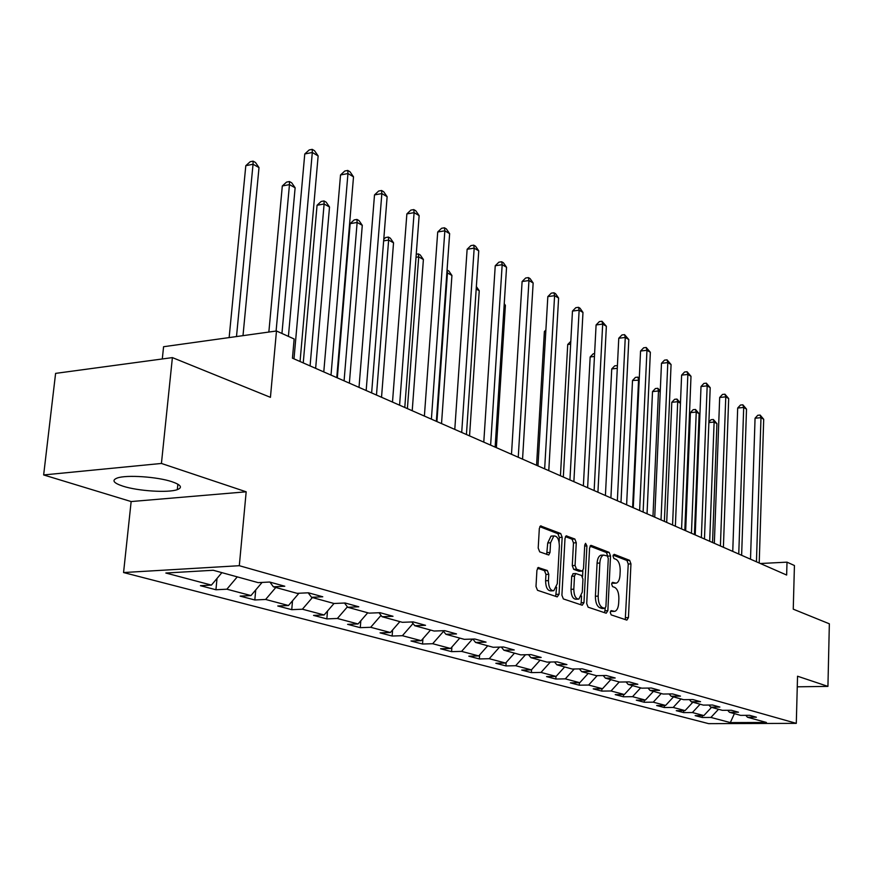 <?xml version="1.0" encoding="UTF-8"?>
<svg xmlns="http://www.w3.org/2000/svg" width="873" height="873" viewBox="0 0 873 873"><rect width="100%" height="100%" fill="white"/><g stroke="black" fill="none" stroke-linecap="round" stroke-linejoin="round"><path stroke-width="1.31" d="M610.249 612.399L611.198 614.887L626.858 620.114L628.451 617.593L630.95 563.871L629.64 560.346L614.134 554.311L612.999 556.014L613.937 558.524L615.967 559.309C618.793 560.99 620.212 564.787 620.212 570.713L619.994 575.209C619.655 579.672 618.411 582.335 616.251 583.186L612.453 582.356L611.635 584.113L612.573 586.612L614.614 587.343C617.451 588.959 618.87 592.745 618.881 598.692L618.662 603.232C618.302 607.837 617.015 610.543 614.778 611.384L611.111 610.609L610.249 612.399M122.984 486.185C138.021 491.084 168.358 493.016 177.317 489.644C182.773 487.516 181.006 484.875 172.025 481.743C157.587 476.789 126.498 474.65 117.288 478C111.46 480.248 113.359 482.976 122.984 486.185M538.816 567.505L536.928 570.134L535.989 586.492L537.506 590.301L557.225 596.881L559.047 594.251L562.168 537.299L560.717 533.523L540.562 525.917L539.328 528.471L538.205 548.048L539.71 551.878L548.757 555.01L550.023 552.413L550.557 542.788L553.842 535.946C557.323 535.935 559.157 539.318 559.353 546.105L557.29 583.677L553.788 590.748C550.383 590.65 548.604 587.278 548.43 580.621L548.79 574.292L547.306 570.495L538.106 567.537M797.267 686.811L827.931 686.385L829.35 623.802L793.251 609.168L794.43 565.518L787.01 562.157L786.649 575.045L292.444 358.17L294.146 338.986L276.479 330.987L163.578 346.723L162.302 358.967M161.429 463.454L43.65 474.945L131.146 501.56L246.175 491.805L161.429 463.454L172.396 357.603L270.434 397.335L276.479 330.987M246.175 491.805L239.3 565.704L796.296 723.357L708.669 723.652L123.562 572.546L239.3 565.704M827.931 686.385L797.54 676.215L796.296 723.357M586.711 603.559L588.118 607.193L606.2 613.228L607.859 610.663L610.533 555.992L609.19 552.391L591.283 545.418L589.581 547.895L586.711 603.559M582.247 605.229L563.358 598.933L561.906 595.211L565.006 538.39L566.206 535.869L574.86 539.023L576.278 542.744L575.067 565.486L576.496 569.185L582.291 571.128L583.513 568.574L584.735 545.068L585.554 543.322L586.918 545.92L583.972 602.632L582.247 605.229M43.65 474.945L55.599 373.382L172.396 357.603M215.937 589.755L226.882 589.199L250.966 595.572L240.108 596.106L254.818 599.969L265.632 599.456L288.483 605.513L277.767 605.993L291.746 609.67L302.407 609.212L324.134 614.963L313.549 615.4L326.851 618.892L337.382 618.477L358.061 623.955L347.607 624.337L360.276 627.665L370.676 627.294L390.373 632.51L380.061 632.86L392.141 636.035L402.398 635.697L421.19 640.684L411.008 640.989L422.543 644.023L432.67 643.717L450.61 648.475L440.57 648.759L451.581 651.651L461.577 651.378L478.731 655.929L468.812 656.18L479.353 658.94L489.218 658.7L505.631 663.054L495.842 663.273L505.936 665.924L515.67 665.717L531.395 669.875L521.738 670.082L531.406 672.614L541.009 672.428L556.079 676.422L546.553 676.597L555.828 679.03L565.311 678.867L579.77 682.697L570.364 682.85L579.268 685.185L588.62 685.043L602.512 688.721L593.225 688.852L601.781 691.1L611.024 690.98L624.37 694.515L615.203 694.624L623.42 696.785L632.543 696.676L645.376 700.081L636.33 700.179L644.252 702.252L653.255 702.165L665.608 705.439L656.671 705.526L664.298 707.523L673.181 707.446L685.087 710.6L676.269 710.666L683.614 712.597L692.387 712.543L703.856 715.576L695.148 715.631L702.23 717.486L710.906 717.442L730.33 722.593L766.418 722.462L747.495 717.257L756.4 717.202L749.58 715.314L740.631 715.369L729.457 712.292L738.482 712.226L731.399 710.262L722.331 710.327L710.731 707.141L719.876 707.065L712.532 705.024L703.343 705.1L691.285 701.794L700.55 701.696L692.922 699.579L683.614 699.677L671.086 696.228L680.471 696.119L672.537 693.915L663.098 694.035L650.069 690.445L659.584 690.325L651.323 688.022L641.753 688.164L628.189 684.432L637.836 684.279L629.237 681.889L619.535 682.053L605.404 678.157L615.192 677.994L606.222 675.495L596.39 675.68L581.647 671.621L591.567 671.435L582.215 668.827L572.241 669.034L556.865 664.811L566.915 664.582L557.149 661.876L547.033 662.105L530.97 657.685L541.162 657.434L530.948 654.597L520.701 654.859L503.896 650.232L514.241 649.959L503.546 646.991L493.158 647.275L475.567 642.441L486.054 642.124L474.857 639.014L464.316 639.342L445.885 634.278L456.514 633.929L444.783 630.666L434.088 631.026L414.751 625.712L425.533 625.319L413.213 621.903L402.377 622.307L382.068 616.72L393.003 616.283L380.05 612.693L369.061 613.141L347.705 607.259L358.792 606.79L345.151 603.003L334.01 603.494L311.53 597.307L322.77 596.783L308.398 592.789L297.104 593.334L273.391 586.82L284.784 586.23L269.626 582.029L258.168 582.629L213.252 570.265L165.848 573.026L211.43 585.096L200.43 585.685L215.937 589.755L217.017 578.439M237.26 576.878L226.882 589.199M262.096 582.422L250.966 595.572M273.391 586.82L269.932 582.105M275.803 587.485L265.632 599.456M298.959 593.247L288.483 605.513M311.53 597.307L308.158 592.8M312.392 597.547L302.407 609.212M333.999 603.494L324.134 614.963M347.705 607.259L344.486 603.025M347.399 606.866L337.382 618.477M367.74 612.781L358.061 623.955M382.068 616.72L379.002 612.737M381.032 615.367L370.676 627.294M399.878 621.62L390.373 632.51M414.751 625.712L411.827 621.947M413.049 623.518L402.398 635.697M430.52 630.044L421.19 640.684M445.885 634.278L443.08 630.721M443.56 631.332L432.67 643.717M459.776 638.098L450.61 648.475M475.567 642.441L472.882 639.08M472.457 639.091L461.577 651.378M487.734 645.791L478.731 655.929M503.896 650.232L501.32 647.046M499.552 647.1L489.218 658.7M514.481 653.146L505.631 663.054M530.97 657.685L528.503 654.663M525.502 654.739L515.67 665.717M540.092 660.195L531.395 669.875M556.865 664.811L554.486 661.93M550.372 662.029L541.009 672.428M564.635 666.95L556.079 676.422M581.647 671.621L579.377 668.893M574.238 669.002L565.311 678.867M588.184 673.421L579.77 682.697M605.404 678.157L603.221 675.56M597.154 675.669L588.62 685.043M610.794 679.641L602.512 688.721M628.189 684.432L626.083 681.944M619.252 681.966L611.024 690.98M632.51 685.621L624.37 694.515M650.069 690.445L648.039 688.077M640.64 687.859L632.543 696.676M653.397 691.361L645.376 700.081M671.086 696.228L669.133 693.959M661.221 693.522L653.255 702.165M673.498 696.894L665.608 705.439M691.285 701.794L689.408 699.611M681.038 698.967L673.181 707.446M692.856 702.219L685.087 710.6M710.731 707.141L708.92 705.057M700.113 704.216L692.387 712.543M711.517 707.359L703.856 715.576M729.457 712.292L727.7 710.295M718.512 709.28L710.906 717.442M734.389 713.645L730.33 722.593M747.495 717.257L745.804 715.336M131.146 501.56L123.562 572.546M787.01 562.157L760.35 563.511M221.884 572.644L211.43 585.096M702.307 715.587L702.23 717.486M683.69 710.611L683.614 712.597M664.386 705.449L664.298 707.523M644.339 700.091L644.252 702.252M623.529 694.526L623.42 696.785M601.901 688.732L601.781 691.1M579.399 682.708L579.268 685.185M555.97 676.422L555.828 679.03M531.57 669.678L531.406 672.614M506.144 662.476L505.936 665.924M479.604 654.936L479.353 658.94M451.887 647.024L451.581 651.651M422.914 638.72L422.543 644.023M392.588 629.979L392.141 636.035M360.811 620.768L360.276 627.665M327.495 611.067L326.851 618.892M292.51 600.81L291.746 609.67M255.724 589.952L254.818 599.969M610.467 611.329L613.861 611.416M615.258 583.229L611.809 583.142M625.264 619.579L628.244 564.013L626.945 560.499L613.141 555.141M607.794 556.385L606.451 552.544L589.995 546.16M604.618 612.693L605.229 608.317M604.749 608.372L605.917 606.593L608.285 558.502L607.335 555.981L603.559 555.075C601.421 555.959 600.177 558.622 599.838 563.041L598.169 596.128C598.169 602.206 599.631 606.048 602.556 607.63L604.749 608.372L602.392 608.47M601.934 555.163L600.81 555.228C598.671 556.112 597.427 558.764 597.077 563.183L599.838 563.041M601.999 608.481L599.795 607.739C596.87 606.157 595.408 602.326 595.408 596.248L597.077 563.183M565.431 536.622L572.066 539.198L574.86 539.023M581.92 571.149L578.995 571.248L573.692 569.338L572.273 565.639L573.485 542.919L572.066 539.198M582.858 570.713L582.553 576.616M581.538 596.019L581.189 602.752L583.972 602.632M573.812 589.21C573.965 595.659 575.667 598.965 578.886 599.107L582.28 592.134L582.957 579.137L581.549 575.46L575.744 573.539L574.499 576.115L573.812 589.21L571.007 589.34C571.171 595.79 572.863 599.085 576.093 599.227L577.97 599.151M573.321 573.659L571.706 576.256L574.499 576.115M571.007 589.34L571.706 576.256M580.676 604.705L581.189 602.752M552.751 590.803L550.95 590.879C547.546 590.781 545.756 587.409 545.592 580.752L545.952 574.434L544.457 570.647L537.452 568.181M552.216 536.044L551.016 536.12L547.731 542.962L550.557 542.788M546.694 554.442L547.731 542.962M559.102 542.133L559.353 537.473L557.902 533.698L539.787 526.67M555.675 596.368L556.603 587.343M712.543 542.526L716.929 423.634L714.114 422.063L709.684 541.271M708.898 422.019L711.048 419.706L713.35 419.487L716.929 423.634M713.35 419.487L714.114 422.063L708.876 422.554M756.444 561.786L760.983 417.676L763.7 419.28L759.215 563.009M750.507 559.189L755.058 418.222L760.983 417.676L760.132 415.068L763.7 419.28M755.058 418.222L757.753 415.286L760.132 415.068M694.428 534.571L699.142 413.693L696.239 412.067L690.401 412.634L685.665 530.729M690.401 412.634L693.151 409.688L695.486 409.459L696.239 412.067L691.46 533.272M695.486 409.459L699.142 413.693M680.46 403.239L677.71 401.711L671.795 402.3L666.699 522.403M671.795 402.3L674.622 399.31L676.979 399.07L677.71 401.711L672.57 524.979M676.979 399.07L680.471 403.02M738.754 554.028L743.698 407.451L746.513 409.11L741.635 555.293M732.753 551.398L737.685 408.029L743.698 407.451L742.847 404.81L746.513 409.11M737.685 408.029L740.446 405.05L742.847 404.81M720.411 545.974L725.769 396.855L728.682 398.579L723.401 547.295M714.343 543.312L719.679 397.466L725.769 396.855L724.939 394.192L728.682 398.579M719.679 397.466L722.506 394.432L724.939 394.192M660.228 391.933L658.493 390.962L652.513 391.595L647.035 513.782M652.513 391.595L655.394 388.55L657.795 388.299L658.493 390.962L652.971 516.38M657.795 388.299L660.272 390.777M639.189 380.17L632.51 380.475L626.618 504.823M632.51 380.475L635.457 377.398L637.879 377.125L638.567 379.82L632.619 507.453M637.879 377.125L639.287 378.02M617.287 368.319L611.733 368.941L605.415 495.515M611.733 368.941L614.767 365.809L617.418 365.645M617.386 366.256L617.211 365.525M701.368 537.626L707.174 385.866L710.196 387.656L704.467 538.979M695.224 534.92L701.008 386.51L707.174 385.866L706.355 383.171L710.196 387.656M701.008 386.51L703.9 383.433L706.355 383.171M681.584 528.94L687.859 374.452L691.001 376.307L684.814 530.358M675.375 526.212L681.617 375.128L687.859 374.452L687.073 371.723L691.001 376.307M681.617 375.128L684.585 371.996L687.073 371.723M661.025 519.915L667.812 362.601L671.075 364.532L664.375 521.388M654.728 517.154L661.483 363.31L667.812 362.601L667.048 359.84L671.075 364.532M661.483 363.31L664.517 360.134L667.048 359.84M639.625 510.53L646.958 350.269L650.352 352.277L643.117 512.058M633.263 507.737L640.553 351.033L646.958 350.269L646.216 347.487L650.352 352.277M640.553 351.033L643.663 347.792L646.216 347.487M617.353 500.753L625.264 337.458L628.8 339.542L620.987 502.346M610.904 497.926L618.771 338.244L625.264 337.458L624.555 334.643L628.8 339.542M618.771 338.244L621.958 334.959L624.555 334.643M594.142 490.561L602.676 324.101L606.364 326.284L597.929 492.23M587.616 487.701L596.095 324.942L602.676 324.101L601.999 321.264L606.364 326.284M596.095 324.942L599.369 321.602L601.999 321.264M569.927 479.943L579.137 310.188L582.978 312.458L573.877 481.678M563.325 477.04L572.47 311.083L579.137 310.188L578.504 307.318L580.032 308.234L582.978 312.458M572.47 311.083L575.831 307.678L578.504 307.318M544.654 468.845L554.595 295.685L558.6 298.053L548.779 470.656M537.975 465.92L547.829 296.613L554.595 295.685L553.995 292.782L555.599 293.732L558.6 298.053M547.829 296.613L551.289 293.153L553.995 292.782M518.246 457.256L528.962 280.539L533.152 283.005L522.556 459.154M511.491 454.287L522.109 281.521L528.962 280.539L528.405 277.603L530.086 278.596L533.152 283.005M522.109 281.521L525.666 277.996L528.405 277.603M490.626 445.143L502.182 264.705L506.558 267.291L495.133 447.118M483.784 442.131L495.242 265.752L502.182 264.705L501.68 261.747L503.426 262.784L506.558 267.291M495.242 265.752L498.898 262.162L501.68 261.747M461.708 432.451L474.181 248.15L478.753 250.857L466.433 434.525M454.789 429.407L467.131 249.263L474.181 248.15L473.723 245.16L475.545 246.241L478.753 250.857M467.131 249.263L470.907 245.608L473.723 245.16M431.393 419.138L444.848 230.821L449.639 233.648L436.347 421.321M424.387 416.072L437.711 231.989L444.848 230.821L444.444 227.798L446.365 228.933L449.639 233.648M437.711 231.989L441.596 228.268L444.444 227.798M399.583 405.181L414.108 212.652L419.138 215.62L404.788 407.473M392.501 402.082L406.873 213.896L414.108 212.652L413.769 209.596L415.788 210.786L419.138 215.62M406.873 213.896L410.877 210.098L413.769 209.596M366.169 390.526L381.85 193.588L387.132 196.698L371.636 392.915M359.01 387.383L374.506 194.908L381.85 193.588L381.588 190.5L383.694 191.754L387.132 196.698M374.506 194.908L378.653 191.034L381.588 190.5M594.458 356.457L590.159 356.959L583.371 485.846M590.159 356.959L593.258 353.772L594.6 353.609M570.647 344.137L567.723 344.497L560.444 475.774M567.723 344.497L570.8 341.365M545.811 331.347L544.381 331.533L536.568 465.298M544.381 331.533L545.887 330.016M496.377 447.663L505.402 305.354L504.179 304.677M504.245 303.695L505.402 305.354M469.554 435.889L479.244 290.731L476.189 289.028M476.352 286.573L479.244 290.731M441.531 423.591L451.93 275.464L447.445 272.943L436.926 421.572M446.856 273.042L447.445 272.943L447.063 270.052L448.853 271.023L451.93 275.464M412.22 410.736L423.394 259.499L418.702 256.88L407.396 408.619M416.246 254.25L418.374 253.912L420.251 254.971L423.394 259.499M418.374 253.912L418.702 256.88L416.017 257.295M381.534 397.27L393.537 242.814L388.627 240.064L376.481 395.043M383.771 239.278L385.615 237.532L388.365 237.074L390.329 238.176L393.537 242.814M388.365 237.074L388.627 240.064L383.64 240.883M349.375 383.149L362.284 225.332L357.133 222.451L350.16 223.652L337.327 377.856M350.16 223.652L354.154 219.92L356.937 219.429L357.133 222.451L344.082 380.824M356.937 219.429L358.999 220.585L362.284 225.332M315.644 368.351L329.514 207.01L324.112 203.987L317.052 205.264L303.247 362.906M317.052 205.264L321.177 201.456L323.992 200.943L324.112 203.987L310.079 365.907M323.992 200.943L326.153 202.154L329.514 207.01M281.946 333.453L295.129 187.782L289.465 184.618L282.306 185.96L268.851 332.046M282.306 185.96L286.562 182.086L289.421 181.54L289.465 184.618L276.097 331.031M289.421 181.54L291.691 182.806L295.129 187.782M331.02 375.095L347.956 173.552L353.51 176.826L336.771 377.616M323.785 371.92L340.525 174.96L347.956 173.552L347.77 170.442L349.997 171.763L353.51 176.826M340.525 174.96L344.802 171.01L347.77 170.442M243 335.647L259.008 167.583L253.039 164.244L245.804 165.684L229.141 337.578M245.804 165.684L250.202 161.723L253.094 161.145L253.039 164.244L236.496 336.552M253.094 161.145L255.483 162.487L259.008 167.583M293.994 358.847L312.305 152.48L318.143 155.929L300.061 361.509M288.406 336.389L304.764 153.975L312.305 152.48L312.207 149.348L314.542 150.734L318.143 155.929M304.764 153.975L309.195 149.949L312.207 149.348M610.718 611.416L613.457 611.307M612.082 583.24L614.821 583.109M626.945 560.499L629.64 560.346M628.244 564.013L630.95 563.871M625.734 617.691L628.451 617.593M590.606 545.461L591.283 545.418M606.451 552.544L609.19 552.391M607.804 556.134L610.533 555.992M605.109 610.773L607.859 610.663M595.408 596.248L598.169 596.128M599.795 607.739L602.556 607.63M566.053 535.935L566.784 535.88M573.485 542.919L576.278 542.744M572.273 565.639L575.067 565.486M573.692 569.338L576.496 569.185M578.995 571.248L581.778 571.106M584.681 546.051L586.918 545.92M544.457 570.647L547.306 570.495M545.952 574.434L548.79 574.292M545.592 580.752L548.43 580.621M547.185 552.576L550.023 552.413M540.409 525.983L541.195 525.928M557.902 533.698L560.717 533.523M559.353 537.473L562.168 537.299M556.221 594.371L559.047 594.251M177.874 484.188L177.317 489.644M602.305 608.503L604.847 608.394M600.81 555.228L603.559 555.075M572.95 573.681L575.744 573.539M551.016 536.12L553.842 535.946"/></g></svg>
